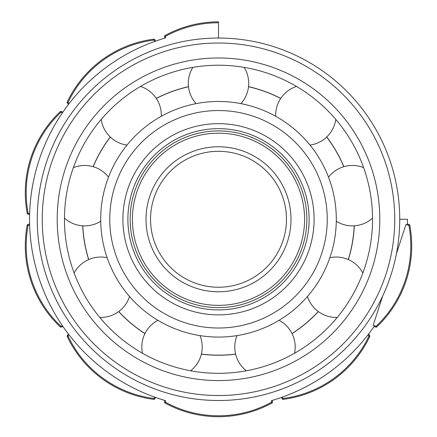 <?xml version="1.0" encoding="UTF-8"?>
<svg xmlns="http://www.w3.org/2000/svg" width="437" height="437" viewBox="0 0 437 437"><rect width="100%" height="100%" fill="white"/><g stroke="black" fill="none" stroke-linecap="round" stroke-linejoin="round"><path stroke-width="0.66" d="M154.971 41.34L154.796 41.406A188.937 188.937 0 0 1 165.492 37.926L165.492 36.309L165.055 35.517A111.337 111.337 0 0 1 218.5 21.85L218.5 38.041A181.235 181.235 0 0 1 399.735 219.276L407.437 219.276A188.937 188.937 0 0 1 407.35 224.897L408.89 225.394L409.169 224.536L407.377 223.952M407.36 224.525L407.35 224.897L405.951 224.443L396.414 253.788M409.169 224.536A0.907 0.907 0 0 1 409.78 225.23L408.89 225.394A110.43 110.43 0 0 1 376.126 326.226L374.591 325.729A188.937 188.937 0 0 1 271.508 400.62L271.508 402.237A110.43 110.43 0 0 1 165.492 402.237L165.492 400.62A188.937 188.937 0 0 1 29.65 213.649L29.64 214.021M62.518 112.664L62.409 112.817A188.937 188.937 0 0 1 69.019 103.722L68.909 103.869M382.725 295.925L373.187 325.275L374.591 325.729L374.056 326.51L375.847 327.089A0.907 0.907 0 0 0 376.749 326.887A0.907 0.907 0 0 1 375.847 327.089L376.126 326.226L376.749 326.887A111.337 111.337 0 0 0 409.78 225.23M368.091 334.682L368.926 336.135L369.664 335.6L368.555 334.076M282.204 397.146L281.313 397.462L282.422 398.986A0.907 0.907 0 0 0 283.269 399.352A0.907 0.907 0 0 1 282.422 398.986L283.154 398.451L282.204 397.146M165.492 400.62L164.585 400.352L164.585 402.237A0.907 0.907 0 0 0 165.055 403.029A0.907 0.907 0 0 1 164.585 402.237L165.492 402.237L165.055 403.029A111.337 111.337 0 0 0 271.945 403.029A0.907 0.907 0 0 0 272.415 402.237L272.415 400.352M154.971 397.206L153.846 398.451L154.578 398.986L155.687 397.462M69.019 334.824L68.445 334.076L67.336 335.6A0.907 0.907 0 0 0 67.254 336.523A0.907 0.907 0 0 1 67.336 335.6L68.074 336.135L69.019 334.824M62.518 325.882L60.874 326.226L61.153 327.089L62.944 326.51M29.65 224.897L29.623 223.952L27.831 224.536A0.907 0.907 0 0 0 27.22 225.23A0.907 0.907 0 0 1 27.831 224.536L28.11 225.394L29.65 224.897M29.623 214.594L27.831 214.015A0.907 0.907 0 0 1 27.22 213.322A111.337 111.337 0 0 1 60.251 111.659A0.907 0.907 0 0 1 61.153 111.457L62.944 112.041M68.445 104.47L67.336 102.946A0.907 0.907 0 0 1 67.254 102.023A111.337 111.337 0 0 1 153.731 39.199A0.907 0.907 0 0 1 154.578 39.565L155.687 41.089M164.585 38.194L164.585 36.309A0.907 0.907 0 0 1 165.055 35.517M369.746 336.523A111.337 111.337 0 0 1 283.269 399.352L283.154 398.451A110.43 110.43 0 0 0 368.926 336.135L369.746 336.523A0.907 0.907 0 0 0 369.664 335.6M153.731 399.352A111.337 111.337 0 0 1 67.254 336.523L68.074 336.135A110.43 110.43 0 0 0 153.846 398.451L153.731 399.352A0.907 0.907 0 0 0 154.578 398.986M60.251 326.887A111.337 111.337 0 0 1 27.22 225.23L28.11 225.394A110.43 110.43 0 0 0 60.874 326.226L60.251 326.887A0.907 0.907 0 0 0 61.153 327.089M306.85 219.276A88.35 88.35 0 0 1 174.325 295.789A88.35 88.35 0 0 1 174.325 142.757A88.35 88.35 0 0 1 306.85 219.276M304.584 219.276A86.084 86.084 0 0 1 175.456 293.828A86.084 86.084 0 0 1 175.456 144.723A86.084 86.084 0 0 1 304.584 219.276M290.993 219.276A72.493 72.493 0 0 1 182.251 282.056A72.493 72.493 0 0 1 182.251 156.495A72.493 72.493 0 0 1 290.993 219.276M286.464 219.276A67.964 67.964 0 0 1 184.518 278.129A67.964 67.964 0 0 1 184.518 160.417A67.964 67.964 0 0 1 286.464 219.276M309.117 219.276A90.617 90.617 0 0 1 173.194 297.75A90.617 90.617 0 0 1 173.194 140.796A90.617 90.617 0 0 1 309.117 219.276M244.136 67.374A30.208 30.208 0 0 1 248.522 86.663A135.967 135.967 0 0 1 280.745 98.385L280.691 98.462A135.88 135.88 0 0 0 248.511 86.75L248.511 86.75A30.208 30.208 0 0 1 240.891 103.618M161.313 116.286A30.208 30.208 0 0 0 156.309 98.462A135.88 135.88 0 0 1 188.489 86.75L188.478 86.663A135.967 135.967 0 0 0 156.255 98.385L156.255 98.385A30.208 30.208 0 0 0 140.501 86.433M335.774 119.388A30.208 30.208 0 0 1 326.739 136.983L326.739 136.983A135.967 135.967 0 0 1 343.886 166.677L343.799 166.705A135.88 135.88 0 0 0 326.674 137.049A30.208 30.208 0 0 1 309.997 145.073M108.491 177.138A30.208 30.208 0 0 0 93.201 166.705A135.88 135.88 0 0 1 110.326 137.049L110.261 136.983A135.967 135.967 0 0 0 93.114 166.677L93.114 166.677A30.208 30.208 0 0 0 73.361 167.65M372.543 218.139A30.208 30.208 0 0 1 354.314 225.814L354.314 225.814A135.967 135.967 0 0 1 348.36 259.578L348.273 259.545A135.88 135.88 0 0 0 354.221 225.82A30.208 30.208 0 0 1 336.282 221.242M107.147 257.71A30.208 30.208 0 0 0 88.727 259.545A135.88 135.88 0 0 1 82.779 225.82L82.686 225.814A135.967 135.967 0 0 0 88.64 259.578L88.64 259.578A30.208 30.208 0 0 0 74.132 273.021M337.233 317.426A30.208 30.208 0 0 1 318.333 311.581L318.333 311.581A135.967 135.967 0 0 1 292.069 333.622L292.031 333.54A135.88 135.88 0 0 0 318.262 311.526A30.208 30.208 0 0 1 307.462 296.494M157.904 320.294A30.208 30.208 0 0 0 144.969 333.54A135.88 135.88 0 0 1 118.738 311.526L118.667 311.581A135.967 135.967 0 0 0 144.931 333.622L144.931 333.622A30.208 30.208 0 0 0 142.457 353.243M246.364 370.778A30.208 30.208 0 0 1 235.641 354.156L235.641 354.156A135.967 135.967 0 0 1 201.359 354.156L201.375 354.068A135.88 135.88 0 0 0 235.625 354.068A30.208 30.208 0 0 1 237.012 335.611M218.5 337.074A117.799 117.799 0 0 1 100.701 219.276A117.799 117.799 0 0 1 218.5 101.471A117.799 117.799 0 0 1 336.299 219.276A117.799 117.799 0 0 1 218.5 337.074M109.758 219.276A108.742 108.742 0 0 0 218.5 328.012A108.742 108.742 0 0 0 327.242 219.276A108.742 108.742 0 0 0 218.5 110.534A108.742 108.742 0 0 0 109.758 219.276M218.5 65.228A154.048 154.048 0 0 0 64.452 219.276A154.048 154.048 0 0 0 218.5 373.324A154.048 154.048 0 0 0 372.548 219.276A154.048 154.048 0 0 0 218.5 65.228M379.797 219.276A161.297 161.297 0 0 1 218.5 380.572A161.297 161.297 0 0 1 57.203 219.276A161.297 161.297 0 0 1 218.5 57.979A161.297 161.297 0 0 1 379.797 219.276M399.735 219.276A181.235 181.235 0 0 1 218.5 400.505A181.235 181.235 0 0 1 37.265 219.276A181.235 181.235 0 0 1 218.5 38.041M164.585 36.309L165.492 36.309A110.43 110.43 0 0 1 218.5 22.757M67.254 102.023L68.074 102.411L69.019 103.722A188.937 188.937 0 0 1 154.796 41.406L153.846 40.095L154.578 39.565A0.907 0.907 0 0 0 153.731 39.199L153.846 40.095A110.43 110.43 0 0 0 68.074 102.411L67.336 102.946M27.22 213.322L28.11 213.152L29.65 213.649A188.937 188.937 0 0 1 62.409 112.817L60.874 112.32L61.153 111.457A0.907 0.907 0 0 0 60.251 111.659L60.874 112.32A110.43 110.43 0 0 0 28.11 213.152L27.831 214.015M271.945 403.029L271.508 402.237L272.415 402.237M218.5 123.671A95.599 95.599 0 0 1 314.099 219.276A95.599 95.599 0 0 1 218.5 314.875A95.599 95.599 0 0 1 122.901 219.276A95.599 95.599 0 0 1 218.5 123.671M218.5 43.023A176.248 176.248 0 0 1 394.748 219.276A176.248 176.248 0 0 1 218.5 395.523A176.248 176.248 0 0 1 42.252 219.276A176.248 176.248 0 0 1 218.5 43.023M192.864 67.374A30.208 30.208 0 0 0 188.478 86.663M188.489 86.75A30.208 30.208 0 0 0 196.109 103.618M296.499 86.433A30.208 30.208 0 0 0 280.745 98.385M280.691 98.462A30.208 30.208 0 0 0 275.687 116.286M110.326 137.049A30.208 30.208 0 0 0 127.003 145.073M101.226 119.388A30.208 30.208 0 0 0 110.261 136.983M343.799 166.705A30.208 30.208 0 0 0 328.509 177.138M363.639 167.65A30.208 30.208 0 0 0 343.886 166.677M64.457 218.139A30.208 30.208 0 0 0 82.686 225.814M82.779 225.82A30.208 30.208 0 0 0 100.718 221.242M362.868 273.021A30.208 30.208 0 0 0 348.36 259.578M348.273 259.545A30.208 30.208 0 0 0 329.853 257.71M99.767 317.426A30.208 30.208 0 0 0 118.667 311.581M118.738 311.526A30.208 30.208 0 0 0 129.538 296.494M292.031 333.54A30.208 30.208 0 0 0 279.096 320.294M294.543 353.243A30.208 30.208 0 0 0 292.069 333.622M190.636 370.778A30.208 30.208 0 0 0 201.359 354.156M201.375 354.068A30.208 30.208 0 0 0 199.988 335.611"/></g></svg>
